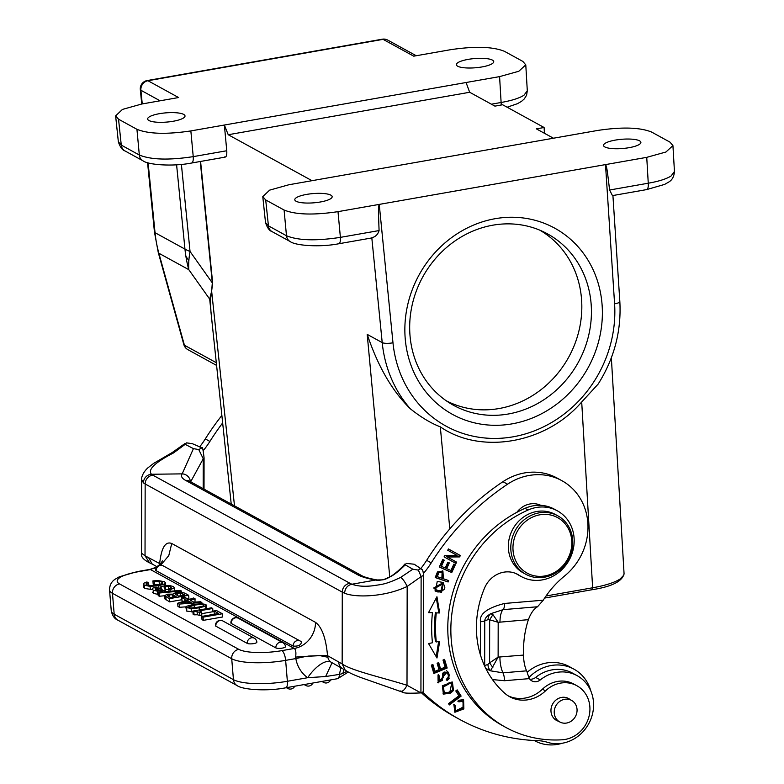 <?xml version="1.0" encoding="UTF-8"?>
<svg xmlns="http://www.w3.org/2000/svg" width="784" height="784" viewBox="0 0 784 784"><rect width="100%" height="100%" fill="white"/><g stroke="black" fill="none" stroke-linecap="round" stroke-linejoin="round"><path stroke-width="1.18" d="M221.872 415.451A244.177 221.627 118.7 0 0 205.3 438.893A83.614 75.891 -61.3 0 1 199.597 446.949M204.016 489.118L204.065 457.817L203.242 458.758L203.193 488.667M201.655 447.644L192.315 443.675L202.007 447.84M190.375 481.641A8.33 8.046 -145.3 0 0 182.172 473.869A58.32 12.622 0.1 0 0 185.622 480.396A8.33 7.566 118.7 0 1 189.62 481.219L361.6 575.574A8.33 7.566 -61.3 0 0 357.612 574.75A58.32 12.622 0.1 0 0 375.693 580.033L351.938 584.227A41.66 9.016 -179.9 0 1 350.036 583.335L152.909 475.192A41.66 9.016 -179.9 0 1 151.479 474.261L182.172 473.869L193.432 448.644L198.754 449.565L201.988 447.821C202.439 446.429 203.125 449.761 204.065 457.817M203.203 450.702A83.614 75.891 118.7 0 0 209.877 441.451A244.177 221.627 -61.3 0 1 222.666 422.909M136.935 129.301L139.327 155.016C150.93 159.799 168.903 160.338 193.236 156.633A8.33 2.832 80 0 1 191.61 163.023C172.617 166.776 148.058 164.846 143.021 160.828A8.33 7.566 -61.2 0 1 143.021 160.828L124.97 150.92A8.33 7.566 -61.3 0 1 121.275 145.109L118.541 119.207L136.935 129.301C148.529 134.005 166.502 134.544 190.855 130.918L224.371 125.028L228.232 134.73L469.655 92.267L494.92 106.124L502.642 104.762L544.096 127.508L536.374 128.86L553.435 138.219M469.655 92.267L466.068 82.516L499.584 76.616L501.113 102.479C511.638 100.626 519.233 98.225 523.898 95.285A41.66 10.702 -3.4 0 0 523.947 95.256L527.299 90.768L526.583 95.246L524.271 98.941L521.556 101.332L517.499 103.664L507.14 107.232M416.245 55.733L387.747 40.102A8.33 7.566 118.7 0 0 383.072 39.357L413.736 56.174L450.535 49.706C474.888 46.08 492.862 46.619 504.445 51.323L522.85 61.417L525.77 64.856L518.812 71.266L499.584 76.616M190.855 130.918L193.236 156.633L226.762 150.744L224.371 125.028L466.068 82.516M118.541 119.207L115.62 115.895L122.441 109.417L141.796 104.007L178.595 97.539L147.941 80.723A8.33 7.566 118.7 0 0 140.885 90.121A8.33 7.566 118.7 0 0 140.904 90.258A8.33 2.107 174.3 0 1 140.316 89.592A8.33 8.33 0 0 1 147.167 80.556A8.33 2.822 80 0 1 147.941 80.723L383.072 39.357A8.33 2.822 -100 0 0 382.298 39.2L147.167 80.556M148.96 120.52A18.747 4.626 -4.7 0 0 170.03 121.736A18.747 4.626 -4.7 0 0 185.014 115.934A18.747 4.626 -4.7 0 0 183.691 114.415A18.747 4.626 -4.7 0 0 162.631 113.2A18.747 4.626 -4.7 0 0 147.647 119.001A18.747 4.626 -4.7 0 0 148.96 120.52M457.689 66.219A18.747 4.626 -4.7 0 0 478.75 67.424A18.747 4.626 -4.7 0 0 493.734 61.622A18.747 4.626 -4.7 0 0 492.421 60.103A18.747 4.626 -4.7 0 0 471.36 58.898A18.747 4.626 -4.7 0 0 456.376 64.7A18.747 4.626 -4.7 0 0 457.689 66.219M228.232 134.73L312.003 180.692M226.762 150.744C227.027 155.428 226.272 157.496 224.479 156.947M191.61 163.023L225.204 157.114M200.273 161.494L212.317 282.897A8.33 2.107 174.3 0 1 212.66 283.053L210.386 300.821L209.691 299.125L212.591 327.516M389.756 577.024L367.206 334.376C377.966 366.481 392.363 391.304 410.404 408.846A127.949 116.14 -61.3 0 1 382.21 342.598L371.822 237.934M449.8 528.896L440.314 426.849C430.994 423.282 421.028 417.284 410.404 408.846M440.314 426.849C481.062 455.053 546.281 443.45 581.699 401.976L598.153 384.072C614.244 358.494 621.467 330.995 619.84 301.575L612.912 195.422M581.699 401.976L592.635 587.784C605.189 585.54 614.284 582.659 619.899 579.151A49.99 12.838 -3.4 0 0 620.075 579.043L623.819 575.133L624.064 573.692C622.457 581.316 611.814 586.657 592.145 589.705L544.635 598.065M619.84 301.575A8.33 2.009 -3.7 0 1 614.587 303.8L605.503 164.601L646.741 157.349L665.939 152.008L672.927 145.589L669.997 142.149L651.602 132.055C640.009 127.351 622.035 126.812 597.692 130.438L288.953 184.74L269.627 190.14L262.777 196.617L265.698 199.94L284.092 210.034L286.483 235.749C298.087 240.531 316.06 241.07 340.393 237.366L379.084 230.565C378.162 206.016 378.515 206.741 379.24 204.399L605.503 164.601C606.561 166.629 606.796 165.796 609.58 190.022L612.363 195.441M405.21 338.59A106.222 96.412 118.7 0 0 512.05 423.86A106.222 96.412 118.7 0 0 602.024 303.967A106.222 96.412 118.7 0 0 495.184 218.697A106.222 96.412 118.7 0 0 405.21 338.59M379.084 230.565C377.917 234.436 375.497 236.827 371.802 237.758M284.092 210.034C295.686 214.738 313.659 215.277 338.002 211.651L340.393 237.366A8.33 2.832 80 0 1 338.757 243.755C319.774 247.509 295.215 245.578 290.178 241.55L290.178 241.55A8.33 7.566 -61.2 0 1 286.483 235.749L268.432 225.841L265.511 222.568C267.266 227.83 269.471 230.868 272.126 231.652L272.126 231.652A8.33 7.566 -61.3 0 1 268.432 225.841L265.698 199.94M338.002 211.651L379.24 204.399L392.98 342.784A119.619 108.574 -61.3 0 0 513.118 436.806A119.619 108.574 -61.3 0 0 614.587 303.8M604.846 146.951A18.747 4.626 -4.7 0 0 625.906 148.156A18.747 4.626 -4.7 0 0 640.891 142.355A18.747 4.626 -4.7 0 0 639.577 140.836A18.747 4.626 -4.7 0 0 618.517 139.621A18.747 4.626 -4.7 0 0 603.533 145.432A18.747 4.626 -4.7 0 0 604.846 146.951M296.117 201.253A18.747 4.626 -4.7 0 0 317.177 202.468A18.747 4.626 -4.7 0 0 332.161 196.657A18.747 4.626 -4.7 0 0 330.848 195.138A18.747 4.626 -4.7 0 0 309.788 193.932A18.747 4.626 -4.7 0 0 294.804 199.734A18.747 4.626 -4.7 0 0 296.117 201.253M646.741 157.349L648.26 183.211C658.795 181.359 666.4 178.958 671.065 176.008L674.456 171.49C674.064 176.547 672.153 180.075 668.713 182.064L664.656 184.397L646.633 189.601A8.33 2.822 -100 0 0 648.26 183.211L609.58 190.022M591.107 303.673A97.745 88.719 -61.3 0 1 547.085 397.557A97.745 88.719 -61.3 0 1 450.633 403.623A97.745 88.719 -61.3 0 1 410.003 335.523A97.745 88.719 -61.3 0 1 451.114 243.785A97.745 88.719 -61.3 0 1 544.596 232.348A97.745 88.719 -61.3 0 1 591.107 303.673M539.813 230.173A97.304 88.318 -61.3 0 1 581.503 298.694A97.304 88.318 -61.3 0 1 539.96 390.491A97.304 88.318 -61.3 0 1 446.233 400.761M544.429 133.28L544.096 127.508M231.221 504.053L210.984 312.277L210.386 300.821M181.398 164.405L190.042 251.478L212.317 282.897L211.641 291.119L209.691 299.125L188.787 269.657A124.97 113.425 -61.3 0 1 185.877 256.231A124.97 113.425 -61.3 0 1 184.965 249.106A124.97 31.605 -5.7 0 0 190.042 251.478A124.97 79.635 144.7 0 0 188.856 260.739A124.97 79.635 144.7 0 0 188.787 269.657L158.868 253.242L184.416 345.215L216.306 362.708M143.021 160.828A8.33 7.566 -61.2 0 1 139.327 155.016L121.275 145.109L118.355 141.835L115.62 115.895M211.641 291.119L234.494 505.847M188.856 260.739L185.877 256.231M421.331 692.703A208.279 189.042 118.7 0 0 455.004 716.86L459.6 719.389A208.279 189.042 -61.3 0 1 422.586 692.076M423.37 573.545A83.614 75.891 118.7 0 0 431.22 562.883A244.177 221.627 -61.3 0 1 507.552 484.208A58.32 52.93 -61.3 0 1 533.865 474.849A58.32 52.93 -61.3 0 1 561.824 480.651A58.32 52.93 -61.3 0 1 564.696 575.887A91.022 82.614 118.7 0 0 543.253 600.201L537.53 606.757C533.845 608.894 530.797 613.196 528.387 619.664A91.022 82.614 118.7 0 0 523.575 649.436L523.565 655.071L498.124 657.11L490.48 670.82L502.965 672.829L526.613 670.839A8.33 2.999 -94.8 0 1 527.632 673.975L529.406 678.621A8.33 7.566 118.7 0 0 531.875 680.904A8.33 7.566 118.7 0 0 540.254 679.934A36.652 33.271 -61.3 0 1 559.57 672.015A36.652 33.271 -61.3 0 1 577.142 675.671L572.545 673.142A36.652 33.271 118.7 0 0 567.077 670.81A36.652 33.271 118.7 0 0 554.974 669.497A36.652 33.271 118.7 0 0 535.658 677.415A8.33 7.566 -61.3 0 1 529.827 679.189M561.824 480.651L557.228 478.132A58.32 52.93 118.7 0 0 529.269 472.321A58.32 52.93 118.7 0 0 502.965 481.68A244.177 221.627 118.7 0 0 426.643 560.325A83.614 75.891 -61.3 0 1 420.704 568.674M539.353 504.729A20.825 18.904 -61.3 0 1 540.068 505.308M421.968 569.419L414.128 564.206L406.239 563.402L405.269 564.852L412.825 569.213L418.391 570.115L420.126 568.665L421.968 569.419C422.792 569.919 423.291 571.918 423.468 575.427L423.272 691.733L420.93 692.899C409.14 693.458 403.182 693.232 403.074 692.223M577.142 675.671A36.652 33.271 -61.3 0 1 578.768 735.676A36.652 33.271 -61.3 0 1 559.453 743.595A36.652 33.271 -61.3 0 1 547.35 742.281A41.66 37.808 118.7 0 0 537.902 740.674A208.279 189.042 -61.3 0 1 459.6 719.389M492.46 679.561L504.484 680.718A8.33 2.999 85.2 0 0 502.965 672.829A16.66 5.988 -94.8 0 1 499.918 657.061M576.857 685.716A29.155 26.47 -61.3 0 1 589.94 709.001A29.155 26.47 -61.3 0 1 562.236 739.782A122.461 111.152 -61.3 0 1 505.817 727.425A122.461 111.152 -61.3 0 1 450.849 629.63A122.461 111.152 -61.3 0 1 528.112 510.002A37.485 34.026 -61.3 0 1 557.355 510.825A37.485 34.026 -61.3 0 1 574.182 540.764A37.485 34.026 -61.3 0 1 556.424 574.113A37.485 34.026 -61.3 0 1 521.291 576.563A37.485 34.026 -61.3 0 1 519.155 575.28A24.99 22.687 118.7 0 0 517.734 574.417A24.99 22.687 118.7 0 0 484.639 587.863A94.972 86.201 118.7 0 0 476.417 627.484A94.972 86.201 118.7 0 0 504.661 693.183A33.32 30.243 118.7 0 0 509.708 696.741A33.32 30.243 118.7 0 0 545.517 690.861A29.155 26.47 -61.3 0 1 576.857 685.716L573.79 684.03A29.155 26.47 118.7 0 0 560.354 681.09A29.155 26.47 118.7 0 0 542.45 689.175A33.32 30.243 -61.3 0 1 508.199 695.849M557.355 510.825L554.288 509.139A37.485 34.026 118.7 0 0 540.813 505.337A20.825 18.904 118.7 0 0 531.768 503.74A20.825 18.904 118.7 0 0 516.872 512.315A122.461 111.152 118.7 0 0 447.782 627.945A122.461 111.152 118.7 0 0 502.75 725.739L505.817 727.425M516.166 573.643A37.485 34.026 118.7 0 0 518.224 574.878L521.291 576.563M480.425 654.934L480.484 621.741C479.161 614.019 487.207 607.914 504.612 603.445A8.33 2.999 85.2 0 1 503.073 609.648L490.578 613.764L492.92 614.607L498.183 622.31L498.124 657.11L489.588 662.882L489.667 619.791L498.183 622.31L528.387 619.664M458.846 701.856L462.854 701.298L463.452 706.943L455.759 710.823L455.122 705.365L453.848 704.453L454.916 712.254L463.863 708.922L463.599 699.7L458.268 700.298L458.846 701.856M455.984 563.461L456.69 562.187L447.331 557.003L459.61 556.914L460.355 555.542L448.448 548.957L447.742 550.231L457.092 555.405L444.832 555.503L444.077 556.865L455.984 563.461M436.982 658.001L439.687 641.292L436.296 641.978A135.377 122.872 -61.3 0 1 436.276 612.872L439.667 612.97L436.943 596.732L428.534 612.637L432.435 612.755A139.542 126.655 118.7 0 0 432.454 642.762L428.554 643.556L436.982 658.001M461.129 696.094L457.18 689.891L455.788 690.929L458.905 695.82L448.517 703.63L449.35 704.943L461.129 696.094L460.208 695.584L448.84 704.13M451.751 572.545L455.328 564.774L453.858 564.127L450.908 570.517L446.674 568.645L449.32 562.883L447.86 562.236L445.214 567.998L441.392 566.313L444.224 560.158L442.754 559.511L439.295 567.038L451.751 572.545L439.324 566.959M448.115 581.993L448.644 580.572L443.401 578.768L442.901 571.046L437.472 571.928L435.208 577.553L448.115 581.993L435.267 577.387M447.164 668.017L444.567 659.403L442.999 660.04L445.136 667.135L440.598 668.987L438.677 662.598L437.109 663.244L439.04 669.634L434.953 671.31L432.895 664.479L431.327 665.126L433.846 673.476L447.164 668.017L446.253 667.507L433.611 672.692M442.352 685.765L443.411 694.144L450.702 693.046L453.475 690.498L452.427 682.09L442.352 685.765M437.256 581.385L435.424 591.126L441.608 592.312L443.479 582.551L437.256 581.385M438.53 674.612L438.119 682.933L443.597 677.278L443.43 674.985C443.92 672.633 445.155 671.986 447.154 673.044C448.958 675.377 448.703 677.425 446.361 679.189L447.056 680.502L449.144 678.699L447.713 671.339L439.011 681.512L439.216 675.965L438.53 674.612M445.782 672.221L447.154 673.044M526.613 670.839A16.66 5.988 85.2 0 1 523.565 655.071M492.832 667.507L489.588 662.882L487.952 664.352A8.33 7.154 68.3 0 0 490.49 670.82L485.786 668.399M480.484 621.741A8.33 1.803 -179.9 0 0 484.747 620.928C484.865 618.38 486.805 615.989 490.578 613.764A8.33 7.154 68.3 0 0 488.03 619.625L484.747 620.928L484.669 665.665L487.952 664.352M488.03 619.625L489.667 619.791L492.92 614.607M540.813 505.337A37.485 34.026 118.7 0 0 525.055 508.326A122.461 111.152 118.7 0 0 516.872 512.315M570.301 699.71A12.495 11.339 118.7 0 0 568.586 698.534A12.495 11.339 118.7 0 0 556.875 699.348A12.495 11.339 118.7 0 0 550.956 710.461A12.495 11.339 118.7 0 0 556.571 720.447A12.495 11.339 118.7 0 0 558.473 721.251M557.806 515.823L555.346 514.48A33.32 30.243 118.7 0 0 524.124 516.656A33.32 30.243 118.7 0 0 508.336 546.301A33.32 30.243 118.7 0 0 523.291 572.908L525.75 574.251A33.32 30.243 -61.3 0 1 510.786 547.644A33.32 30.243 -61.3 0 1 541.832 512.501A33.32 30.243 -61.3 0 1 557.806 515.823A33.32 30.243 -61.3 0 1 572.761 542.43A33.32 30.243 -61.3 0 1 541.724 577.573A33.32 30.243 -61.3 0 1 525.75 574.251M561.285 700.455A12.289 11.152 -61.3 0 1 571.556 700.396A12.289 11.152 -61.3 0 1 577.034 711.108A12.289 11.152 -61.3 0 1 569.997 721.888A12.289 11.152 -61.3 0 1 559.737 721.946A12.289 11.152 -61.3 0 1 554.249 711.235A12.289 11.152 -61.3 0 1 561.285 700.455M571.82 542.9A31.654 28.734 -61.3 0 1 542.332 576.279A31.654 28.734 -61.3 0 1 512.952 547.849A31.654 28.734 -61.3 0 1 542.44 514.471A31.654 28.734 -61.3 0 1 571.82 542.9M462.854 701.298L460.786 700.455L457.925 701.357M463.128 699.485L463.001 708.354L454.465 711.98M453.779 704.561L455.122 705.365M454.201 704.855L454.838 710.314L455.759 710.823M447.331 557.003L455.769 561.677L455.073 562.951M455.769 561.677L456.69 562.187M460.355 555.542L459.444 555.043L458.689 556.405L446.41 556.503M448.448 548.957L459.444 555.043M459.61 556.914L458.689 556.405M438.648 641.498L436.198 656.659M432.435 612.755L428.789 612.167M439.667 612.97L436.276 612.872M436.306 597.927L438.746 612.471M435.365 612.363A135.377 122.872 118.7 0 0 435.385 641.479L436.296 641.978M456.778 690.194L460.208 695.584M454.367 564.353L450.829 572.046M441.392 566.313L440.471 565.803L443.264 559.737M446.674 568.645L445.753 568.135L448.37 562.461M447.664 580.229L447.194 581.483M442.421 570.821L442.48 578.259L443.401 578.768M442.098 572.398L437.991 572.134L436.345 576.152L437.266 576.661L438.913 572.643L442.098 572.398L441.882 578.249L437.266 576.661M437.991 572.134L438.913 572.643M443.891 659.677L446.253 667.507M434.953 671.31L434.032 670.8L432.219 664.763M440.598 668.987L439.677 668.487L437.991 662.882M451.956 681.864L452.554 689.989L449.781 692.546L442.97 693.86M451.633 683.589L449.379 682.688L442.49 686.451L443.352 692.135L444.273 692.644L443.411 686.96L450.3 683.197L451.633 683.589L449.987 691.596L447.566 692.801L444.273 692.644M443.009 582.316L440.696 591.812L434.983 590.862M442.764 583.923L441.843 583.423L433.689 587.98L435.14 589.225L436.178 589.793L434.601 588.49L442.764 583.923L444.214 585.129C445.9 589.098 444.018 590.94 438.57 590.646L436.178 589.793M446.233 672.535C444.244 671.486 442.999 672.133 442.509 674.475L442.431 680.365L437.678 682.639M438.031 674.926L438.089 681.002L439.011 681.512M446.429 670.663C449.261 672.878 449.859 675.387 448.223 678.199L446.145 679.993M438.295 675.455L439.216 675.965M423.468 575.427L421.126 576.593L420.93 692.899L407.004 685.285C383.2 677.758 351.536 670.712 342.157 663.93L342.275 592.116A8.33 7.566 -61.3 0 1 350.036 583.335M400.193 690.91C402.231 692.066 404.505 690.185 407.004 685.285L407.17 586.432C385.111 597.055 355.544 597.898 344.558 593.194C345.107 588.157 347.567 585.168 351.938 584.227C357.259 586.207 364.178 586.726 372.674 585.795C381.955 584.286 385.101 584.737 400.565 577.455C402.594 578.553 404.799 581.542 407.17 586.432L421.126 576.593L418.391 570.115M404.867 564.049L405.269 564.852C399.379 570.644 394.705 574.427 391.265 576.22L383.65 579.621C379.24 580.385 376.585 580.532 375.693 580.033A8.33 5.037 -80.2 0 1 377.094 579.964L382.514 579.856C386.159 579.582 395.009 575.221 404.867 564.049M421.959 569.409L414.452 564.382M412.825 569.213L400.565 577.455M160.622 565.215L168.776 555.64L171.745 543.488L315.531 622.369C321.94 627.112 325.948 638.215 327.545 655.679L319.803 655.659M171.745 543.488C165.395 541.038 161.367 547.732 159.652 563.569L160.093 564.068M149.646 569.429L156.418 567.714M156.114 570.919A4.998 4.537 118.7 0 1 163.15 565.832A4.998 4.998 0 0 0 155.751 570.468L293.147 646.094C298.4 646.447 301.144 645.075 301.379 641.998M293.147 646.094A4.998 4.537 -61.3 0 1 300.194 641.018A4.998 4.998 0 0 1 301.615 642.184L301.575 642.135M281.917 650.632A33.32 8.232 175.3 0 1 238.777 649.338L119.521 583.913A8.33 7.566 118.7 0 0 112.465 593.312L114.19 614.235L233.446 679.659L231.721 658.736A41.66 10.29 175.3 0 0 285.641 660.363L295.823 658.57A33.32 30.243 118.7 0 0 307.691 677.699L287.365 681.276A8.33 2.822 80 0 1 285.739 687.803C266.756 691.547 242.246 689.646 237.15 685.608A8.33 7.566 -61.3 0 1 233.446 679.659A41.66 10.29 -4.7 0 0 287.365 681.276L285.641 660.363A8.33 2.822 80 0 0 281.917 650.632L294.274 648.456C295.793 649.583 296.244 652.455 295.627 657.08L295.823 658.57L306.142 656.355L295.627 657.08M320.039 655.649L306.142 656.355L319.98 655.649L327.879 657.257L327.545 655.679L342.157 663.93L345.195 670.144M213.993 610.961L216.453 610.53L222.342 613.754L222.607 616.979L203.311 620.369L202.007 619.654L201.743 616.44L218.569 613.47L213.993 610.961L214.326 614.225M212.719 608.482L199.479 610.805L201.586 611.971L199.606 612.314L192.864 611.089L211.504 607.816L212.719 608.482L212.983 611.696L201.723 613.676M197.088 611.54L197.352 614.754L194.079 614.832L193.129 614.313L192.864 611.089M197.352 614.754L199.871 615.528L201.851 615.185L201.586 611.971M206.78 608.639L205.937 604.464L205.643 606.12L199.224 607.835L191.129 608.658L185.837 607.208L186.729 611.108L192.923 611.843M194.961 602.132L195.069 598.8L190.394 600.279L193.922 602.21L200.41 601.73L201.86 602.524L201.958 603.7M201.86 602.524L179.213 604.072L179.477 607.296L177.948 606.453L177.684 603.239L193.619 597.996L195.069 598.8M179.477 607.296L185.955 606.845M183.221 601.416L182.006 600.75L181.741 597.526L184.309 597.075L187.327 598.731L184.759 599.182L184.897 600.867M188.65 595.272L169.354 598.662L164.562 595.595L167.698 594.154L172.921 594.135L176.067 592.371L180.751 592.067L184.691 593.106L188.65 595.272L188.915 598.496L187.327 598.77M181.917 599.721L169.618 601.887L164.826 598.868L164.562 595.595M159.064 593.027L157.947 592.41L180.271 590.381L181.378 590.989L159.064 593.027L159.328 596.242L164.571 595.762L164.826 598.809M159.328 596.242L158.211 595.624L157.947 592.41M152.4 592.136L153.517 593.361L158.113 594.429M165.326 589.568L168.805 589.47M143.658 586.638L144.491 588.412L152.194 589.617M157.535 589.156L160.798 588.568M159.377 584.658L154.487 584.835L153.184 584.119L152.919 580.905L157.878 580.552L164.405 581.679L165.483 582.816L164.807 583.825L158.75 585.697L150.087 586.393L144.227 585.187L143.394 583.423L146.922 581.953L148.225 582.669L148.441 585.334M222.872 620.967A4.998 4.998 0 0 0 215.482 625.759A4.998 1.235 -4.7 0 0 215.835 626.161L247.264 643.399A4.998 1.235 -4.7 0 0 252.879 643.723A4.998 1.235 -4.7 0 0 256.878 642.174A4.998 4.998 0 0 0 254.3 638.205L222.872 620.967A4.998 4.537 118.7 0 0 215.835 626.161M231.27 623.447A4.998 4.537 118.7 0 1 238.307 618.253A4.998 4.998 0 0 0 230.917 623.045A4.998 1.235 -4.7 0 0 231.27 623.447L275.88 647.917A4.998 1.235 -4.7 0 0 281.495 648.241A4.998 1.235 -4.7 0 0 285.494 646.692A4.998 4.998 0 0 0 282.916 642.723A4.998 4.537 -61.3 0 0 275.88 647.917M403.407 692.478L361.963 677.925C354.652 675.308 349.056 672.721 345.205 670.163L330.848 662.039A24.99 10.437 125.1 0 0 307.691 677.699L325.644 676.523L339.394 674.397L342.853 673.525L346.861 671.212M342.853 673.525L343.931 669.33M348.272 672.025L337.708 678.66A8.33 2.822 -100 0 0 339.394 674.397L340.952 667.635M325.644 676.523L332.063 662.754M141.649 479.612C141.355 478.681 141.914 473.448 147.774 467.94L153.674 463.373L172.255 452.515L184.955 443.538L185.191 444.332L173.548 452.917C154.85 462.55 147.49 469.665 151.479 474.261A8.33 7.84 128.3 0 0 143.433 482.856L141.649 479.612L141.522 553.19L145.03 555.787L145.158 483.973A49.99 10.819 -179.9 0 1 143.433 482.856M193.432 448.644L185.191 444.332L186.425 442.862L192.217 443.636M149.509 562.765L145.03 555.787L159.652 563.569L159.564 564.921M190.394 482.287L203.242 458.758L198.754 449.565M222.342 613.754L203.046 617.155L203.311 620.369M203.046 617.155L201.743 616.44M199.606 612.314L199.871 615.528M194.079 614.832L193.815 611.608M186.729 611.108L186.778 606.228L192.854 604.572L201.282 603.69L205.937 604.464M188.826 607.473C190.032 608.139 193.099 608.031 198.029 607.169C202.938 606.306 204.791 605.542 203.575 604.876C202.37 604.219 199.224 604.337 194.128 605.228L188.483 607.1M203.938 605.268L203.575 604.876L203.644 605.669M179.213 604.072L177.684 603.239M181.32 603.151L191.071 602.435L188.317 600.916L181.32 603.151M188.317 600.916L188.464 602.622M187.327 598.731L187.435 600.034M184.759 599.182L181.741 597.526M169.354 598.662L169.618 601.887M176.047 594.713L178.576 596.095L184.877 594.987L180.212 592.949L175.694 593.576L176.047 594.713M175.783 594.546L175.694 593.576L175.361 594.145M168.178 596.242L170.51 597.516L176.116 596.536L172.696 594.791L169.334 594.811L167.59 595.399L168.178 596.242L167.629 595.84M181.378 590.989L181.476 592.126M168.766 589.088L171.49 588.078L170.745 586.942L168.286 586.216L164.101 586.667L165.257 589.842L162.425 590.901L157.29 591.175L153.252 590.136L152.155 589.068L152.919 588.059L156.124 587.118L157.427 587.833L155.085 588.725L155.742 589.725L160.818 590.244L162.2 589.744L160.74 586.804L161.249 586.354L168.942 585.383L173.176 586.491L174.479 587.784L170.079 589.803L168.766 589.088L168.962 591.41M170.197 591.293L170.079 589.803M165.502 591.724L165.316 589.539L165.414 591.734M157.427 587.833L157.623 590.303M160.945 590.313L160.74 586.804M148.225 582.669L146.01 584.021M146.157 584.345L146.098 583.698L146.706 584.766L150.9 585.57L157.221 585.021L162.014 583.629L162.651 582.845L161.974 582.13L159.113 581.434L154.223 581.62L152.919 580.905M154.487 584.835L154.223 581.62M143.403 587.265L143.394 583.423M562.187 743.252A40.827 37.054 -61.3 0 1 554.229 744.8A40.827 37.054 -61.3 0 1 534.668 740.733A40.827 37.054 -61.3 0 1 534.267 740.517L534.668 740.733M528.828 677.601A40.827 37.054 -61.3 0 1 554.366 665.097A40.827 37.054 -61.3 0 1 573.937 669.154A40.827 37.054 -61.3 0 1 590.842 691.018M573.937 669.154L569.341 666.635A40.827 37.054 118.7 0 0 549.77 662.568A40.827 37.054 118.7 0 0 527.181 672.29M209.887 441.431L205.3 438.893M187.856 349.644A8.33 8.33 0 0 1 183.838 344.578A8.33 2.558 -15.5 0 0 184.416 345.215A8.33 7.566 118.7 0 0 187.856 349.644L216.6 365.413M158.868 253.242A8.33 2.558 164.5 0 1 158.29 252.605L154.448 232.015A8.33 2.107 -5.7 0 0 155.036 232.691A124.97 113.425 118.7 0 0 158.868 253.242M491.401 104.194L501.113 102.479A8.33 2.822 -100 0 1 501.143 105.027M200.586 161.445L212.66 283.053M367.206 334.376L382.21 342.598A8.33 2.107 -5.7 0 0 392.98 342.784M546.036 595.987L592.635 587.784A2.499 0.853 80 0 1 592.145 589.705M148.107 162.847L155.036 232.691L184.965 249.106L176.596 164.787M160.093 100.793L140.904 90.258L142.257 103.929M529.406 678.621L504.484 680.718M504.612 603.445L543.253 600.201M426.643 560.325L431.229 562.873M507.552 484.208L502.956 481.68M535.658 677.415L540.254 679.934M537.53 606.757L503.073 609.648A16.66 5.988 -94.8 0 0 499.976 622.055M542.45 689.175L545.517 690.861M525.055 508.326L528.112 510.002M516.254 573.682L519.155 575.28M460.786 700.455L461.698 700.965M449.781 692.546L450.702 693.046M452.554 689.989L453.475 690.498M450.3 683.197L449.379 682.688M437.188 591.626L438.109 592.136M440.696 591.812L441.608 592.312M433.689 587.98L434.601 588.49M442.676 676.778L443.597 677.278M442.509 674.475L443.43 674.985M449.144 678.699L448.223 678.199M344.558 593.194A49.99 10.819 -179.9 0 1 342.275 592.116L145.158 483.973A8.33 7.566 118.7 0 1 152.909 475.192M119.521 583.913A33.32 8.232 175.3 0 1 138.131 571.752L150.499 569.576L294.274 648.456A24.99 22.687 118.7 0 0 315.531 622.369M162.445 560.864L161.132 562.902C161.161 562.745 158.907 567.097 149.617 569.439L137.347 571.595L119.276 576.818L115.248 579.151C111.485 581.571 109.584 585.168 109.544 589.94A41.66 10.29 175.3 0 0 112.465 593.312L231.721 658.736A8.33 7.566 -61.3 0 1 238.777 649.338M327.879 657.257A8.33 7.566 118.7 0 0 330.848 662.039M342.383 668.419A8.33 7.566 -61.3 0 1 338.717 661.804M357.612 574.75L185.622 480.396M173.548 452.917L172.264 452.554M148.47 557.434L152.214 564.088L156.878 566.646M137.347 571.595A8.33 2.822 80 0 1 138.131 571.752M114.19 614.235A8.33 7.566 118.7 0 0 117.894 620.183C114.582 618.899 112.377 615.793 111.259 610.854A41.66 10.29 -4.7 0 0 114.19 614.235M286.376 687.695L287.787 688.47A4.998 4.537 -61.3 0 1 286.728 687.627M304.123 684.569L305.809 685.49A4.998 4.537 -61.3 0 1 304.594 684.481M321.881 681.443L323.557 682.374A4.998 4.537 -61.3 0 1 322.351 681.365M205.643 606.12L205.859 608.805M199.224 607.835L199.401 609.942M191.129 608.658L191.394 611.883M189.326 606.414L189.434 607.708M194.128 605.228L194.334 607.718M165.796 596.712L166.061 599.936M177.302 593.096L177.507 595.507M180.212 592.949L180.447 595.771M182.809 593.851L182.927 595.33M169.334 594.811L169.52 596.977M172.696 594.791L172.882 597.104M173.764 595.242L173.901 596.918M170.745 586.942L170.873 588.5M168.286 586.216L168.55 589.441M165.257 586.314L165.522 589.529M164.101 586.667L164.209 587.882M164.846 590.185L164.983 591.773M162.425 590.901L162.523 591.998M157.29 591.175L157.555 594.399M153.252 590.136L153.517 593.361M161.465 588.353L161.602 590.068M161.974 582.13L162.092 583.58M159.113 581.434L159.368 584.58M164.807 583.825L164.944 585.462M158.75 585.697L159.015 588.911M150.087 586.393L150.352 589.607M144.227 585.187L144.491 588.412M247.264 643.399A4.998 4.537 -61.3 0 1 254.3 638.205M183.838 344.578L158.29 252.605M527.299 90.768L525.78 64.856M611.353 357.749L624.064 573.712M646.633 189.601L612.912 195.53M372.576 237.807L338.757 243.755M265.521 222.627L262.777 196.617M290.178 241.55L272.126 231.652M674.456 171.549L672.927 145.589M124.97 150.92C122.314 150.126 120.109 147.098 118.355 141.835M387.747 40.102A8.33 8.33 0 0 0 382.298 39.2M154.448 232.015L147.568 162.69M141.747 104.017L140.316 89.592M571.556 700.396L566.685 697.721M559.737 721.946L554.856 719.271M337.708 678.66L285.739 687.803M319.862 655.561L308.21 656.1M319.803 655.561L306.456 656.316M361.6 575.574C364.158 577.063 369.323 578.523 377.094 579.964M193.05 443.979L192.305 443.675M152.214 564.088L149.587 562.834C143.345 559.747 140.659 556.532 141.522 553.19M237.15 685.608L117.894 620.183M111.259 610.854L109.544 589.94M189.62 481.219L188.934 480.896M287.787 688.47A4.998 4.998 0 0 0 294.715 686.225M305.809 685.49A4.998 4.998 0 0 0 312.826 683.04M323.557 682.374A4.998 4.998 0 0 0 330.574 679.914M174.479 587.784L174.744 590.999M165.483 582.816L165.747 586.04M238.307 618.253L282.916 642.723M163.15 565.832L300.194 641.018"/></g></svg>
